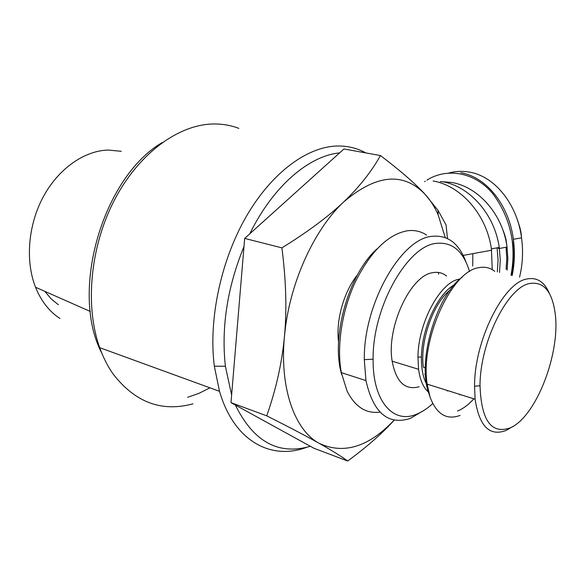 <?xml version="1.0" encoding="UTF-8"?>
<svg xmlns="http://www.w3.org/2000/svg" width="585" height="585" viewBox="0 0 585 585"><rect width="100%" height="100%" fill="white"/><g stroke="black" fill="none" stroke-linecap="round" stroke-linejoin="round"><path stroke-width="0.88" d="M365.815 152.912C357.047 148.056 347.41 145.76 336.909 146.023C306.942 146.901 271.513 172.714 246.109 216.786C220.779 260.844 208.37 319.739 214.329 366.173L219.507 391.314C234.088 441.529 271.294 460.746 306.898 447.233M192.992 403.825C161.548 412.366 134.843 402.319 112.876 373.683C107.603 366.108 103.216 357.435 99.706 347.673C84.554 305.779 90.317 245.634 115.011 198.937C139.72 152.195 179.69 123.998 214.227 123.969C222.922 123.947 231.148 125.424 238.907 128.407M162.33 142.491C102.719 177.145 69.491 291.893 101.819 353.194M449.002 172.97C455.664 171.178 462.472 170.886 469.419 172.1C496.621 176.714 517.747 206.71 521.549 237.854M59.875 318.43C49.257 311.483 41.14 301.085 35.531 287.235C25.162 260.99 28.087 224.954 43.319 196.736C58.58 168.517 84.408 150.689 108.181 150.045L121.256 151.303M44.804 291.337L51.136 298.855L58.427 304.792M549.534 293.728C544.577 281.963 537.052 277.041 526.975 278.972C503.619 282.358 474.281 340.558 474.552 386.21L475.115 399.211C479.232 426.268 489.557 436.688 506.098 430.465L512.796 426.494M529.834 283.469C543.509 281.422 551.918 291.111 555.048 312.536C561.044 352.316 536.072 417.544 509.813 428.023C491.173 434.26 481.243 420.169 480.022 385.734C479.868 342.283 507.641 286.884 529.834 283.469M460.073 415.438C446.45 420.366 436.417 414.158 429.975 396.813L427.182 384.155C419.942 339.965 451.766 270.467 479.049 267.652C484.987 266.511 490.215 267.747 494.749 271.36M462.296 277.1C436.132 295.805 416.966 361.771 428.761 393.149L429.975 396.813M465.96 261.956C459.035 243.331 447.715 234.782 432.001 236.325C401.003 238.497 363.409 304.229 364.301 359.651L365.954 380.601C373.318 412.952 388.133 425.544 410.385 418.392L424.681 409.946M432.746 403.548C427.189 408.703 421.558 412.352 415.84 414.502C392.879 423.92 372.491 400.74 373.113 359.175C372.448 307.315 407.372 245.729 436.33 243.353C452.366 241.788 463.43 251.199 469.536 271.579M379.987 412.111C366.034 413.902 355.051 406.875 347.044 391.007L341.333 372.63C336.412 346.357 341.954 310.24 355.614 281.334C370.875 251.236 388.089 234.388 407.277 230.782C414.443 229.846 420.9 231.294 426.633 235.119M425.419 373.325L424.747 374.459M377.069 248.837C348.58 273.926 330.488 338.013 341.713 374.568M447.379 390.992L448.095 390.721M459.532 394.809L460.241 394.539M459.993 279.03L459.262 279.169C440.315 281.89 418.063 322.876 417.953 357.157L418.553 369.281C420.03 379.936 423.321 387.555 428.439 392.133M419.167 386.758C405.12 390.583 396.111 382.056 392.147 361.179C386.224 327.132 410.648 275.155 432.82 272.676C438.026 271.703 442.611 272.829 446.582 276.054M426.582 384.25C422.977 377.391 421.259 368.301 421.441 356.967C421.69 328.463 437.763 293.736 454.348 284.756M450.179 289.955C433.214 303.008 419.657 341.713 423.365 367.183L425.317 367.775M438.633 274.102L438.333 272.442M457.455 411.036C463.02 408.842 468.49 404.769 473.872 398.816M338.561 341.962C335.702 320.609 343.9 291.527 357.45 274.877M380.455 155.559C400.067 170.418 414.889 183.266 424.922 194.118C403.138 171.756 376.06 174.374 343.688 201.957C359.058 187.31 371.314 171.844 380.455 155.559L343.973 148.963L249.795 233.788C273.049 186.162 309.034 155.727 339.6 152.904M445.243 237.583L438.128 214.812C434.567 206.68 430.165 199.785 424.922 194.118L438.055 210.41L446.077 225.013L447.481 238.534M394.283 420.067C382.414 433.266 366.875 446.925 347.665 461.031C341.223 456.285 331.739 450.391 319.22 443.357C343.819 454.728 368.821 446.962 394.217 420.052M319.22 443.357C306.789 436.366 289.283 427.189 266.709 415.833C276.047 389.464 281.963 362.992 284.456 336.419C279.44 388.155 294.745 430.348 319.22 443.357M284.456 336.419L285.027 329.443C286.774 304.953 285.736 277.765 281.911 247.864C307.798 231.835 328.39 216.538 343.688 201.957C315.139 228.435 291.045 279.886 285.209 329.443L284.456 336.419M310.364 446.289C278.423 455.496 253.429 441.755 235.382 405.061L313.926 448.249L347.665 461.031M235.382 405.061L230.987 402.641L266.709 415.833M230.987 402.641L244.669 238.409L281.911 247.864M244.669 238.409L249.795 233.788M231.623 395.043L225.386 366.276C221.115 327.315 227.316 287.381 243.996 246.475M472.834 253.649L472.731 266.073M497.082 247.835L498.054 259.916L497.338 271.886M424.6 181.65L425.244 181.211M426.933 180.136C447.474 167.076 475.919 172.568 493.316 194.337C510.683 218.366 516.577 245.32 511.005 275.199M521.549 237.898C523.341 251.374 522.668 264.478 519.538 277.217M499.51 272.486L500.27 260.018L499.246 247.426C494.581 214.315 469.828 186.388 442.582 181.73M433.068 180.962C461.068 185.759 486.574 214.644 491.415 248.896L492.234 269.641M187.631 397.295L198.907 393.369L209.935 387.826M498.478 248.625L498.325 247.601M440.3 181.547L451.854 182.469C478.676 187.032 502.888 214.636 507.034 247.067L507.86 258.665L507.122 270.146M512.182 275.476C514.617 263.689 515.005 251.638 513.352 239.316L513.345 239.272C509.491 207.675 488.19 177.401 460.826 172.729M506.091 269.305L506.8 258.336L506.025 247.25M502.237 228.296C505.235 235.748 505.118 236.355 506.091 239.879L507.034 247.067L499.4 248.457M421.441 356.967L417.953 357.157M392.147 361.179L418.553 369.281M341.333 372.63L365.954 380.601M373.113 359.175L364.301 359.651M427.182 384.155L475.115 399.211M480.022 385.734L474.552 386.21M35.531 287.235L90.331 311.491M438.128 214.812L438.055 210.41M513.345 239.316L513.857 252.245C513.922 254.863 513.359 266.175 511.319 275.279M513.345 239.272L521.542 237.854M521.542 237.898C521.286 235.66 521.608 231.389 517.374 219.931M499.246 247.426L491.415 248.896M463.174 255.411L491.605 250.219M99.706 347.673L219.507 391.314M225.386 366.276L214.329 366.173"/></g></svg>
